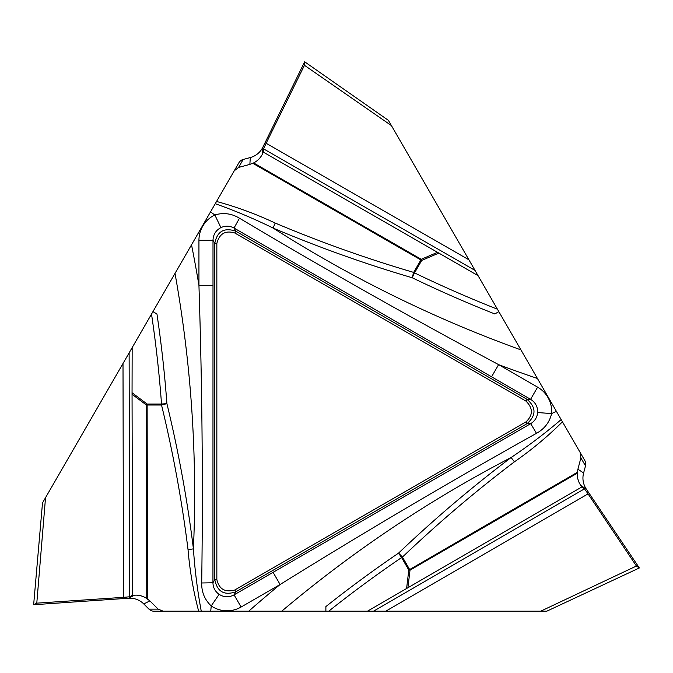 <?xml version="1.0" encoding="UTF-8"?>
<svg xmlns="http://www.w3.org/2000/svg" width="673" height="673" viewBox="0 0 673 673"><rect width="100%" height="100%" fill="white"/><g stroke="black" fill="none" stroke-linecap="round" stroke-linejoin="round"><path stroke-width="1.01" d="M123.008 363.479L129.123 352.879L129.603 596.774L123.462 597.355L123.008 363.479L42.5 502.924L33.65 604.733L36.788 603.159L123.462 597.355M148.96 609.132L158.189 609.132L163.211 611.202L153.974 611.202A7.067 7.033 180 0 1 148.96 609.132L143.778 603.942A19.753 19.694 153.5 0 0 128.459 598.23L33.65 604.733M129.603 596.774L132.539 595.302L136.409 595.125L140.926 595.765L145.183 597.431L149.886 600.888L143.778 603.942M151.518 314.089L132.16 347.621L132.051 392.746L147.135 404.036L161.528 404.036A1219.308 1219.308 0 0 0 151.518 314.089L152.931 311.641L156.944 313.954A1224.7 1224.7 0 0 1 166.904 403.632C178.513 451.558 187.346 499.972 193.42 548.865C194.817 569.821 197.433 590.6 201.252 611.202L198.661 611.202C193.311 590.987 189.769 570.452 188.036 549.614A14.066 0.976 172.9 0 0 193.42 548.865A1249.088 1249.088 0 0 0 175.014 273.398L191.519 244.812A1270.632 1270.632 0 0 1 198.939 285.344L198.939 240.303A28.199 28.131 60 0 1 214.83 214.965C223.461 212.407 231.672 213.484 239.47 218.212C324.714 269.015 411.094 317.824 498.609 364.631L537.618 387.152A28.199 28.131 180 0 1 551.616 413.584C549.521 422.333 544.474 428.911 536.482 433.303C449.858 481.725 364.404 532.124 280.111 584.509L241.102 607.029A28.199 28.131 -60 0 1 211.221 605.936C204.685 599.744 201.513 592.089 201.707 582.978C203.086 483.744 202.161 384.535 198.939 285.344L212.996 285.344L212.946 582.776L201.707 582.978M243.189 159.459L238.579 167.442L234.271 170.765L238.89 162.765A7.067 7.033 -60 0 1 243.189 159.459L250.28 157.558A19.753 19.694 -86.5 0 0 262.891 147.151L304.659 61.798L304.448 65.298L266.138 143.256L468.913 259.803L388.405 120.358L304.659 61.798M585.51 465.901L580.892 457.909L580.176 452.517L584.795 460.517A7.067 7.033 60 0 1 585.51 465.901L583.609 472.984A19.753 19.694 33.5 0 0 586.318 489.111L639.35 567.962L636.422 566.027L588.059 493.873L385.747 611.202L546.762 611.202L639.35 567.962M163.211 611.202L198.661 611.202M385.747 611.202L373.507 611.202L584.484 488.842L581.741 487.033L367.433 611.202L373.507 611.202M406.568 588.74L408.797 570.031L401.596 557.564A1219.308 1219.308 0 0 0 328.718 611.202L367.433 611.202M328.718 611.202L325.883 611.202L325.883 606.575A1224.7 1224.7 0 0 1 398.567 553.113C434.27 519.102 471.773 487.235 511.093 457.531C528.541 445.837 545.223 433.193 561.156 419.582L562.451 421.82C547.612 436.567 531.603 449.892 514.424 461.821A14.066 0.976 52.9 0 0 511.093 457.531A1249.088 1249.088 0 0 0 281.726 611.202L325.883 611.202M281.726 611.202L248.724 611.202A1270.632 1270.632 0 0 1 280.111 584.509L273.087 572.336L530.694 423.67L536.482 433.303M216.849 579.596C219.07 589.161 225.06 592.627 234.827 589.977L525.983 421.87C533.159 415.174 533.159 408.25 525.983 401.116L234.827 233.018C225.43 230.149 219.44 233.615 216.849 243.399L216.849 579.596L214.78 579.596L214.78 243.399C217.127 231.31 224.159 227.247 235.861 231.226L527.018 399.325C536.314 407.401 536.314 415.519 527.018 423.67L235.861 591.769C224.218 595.773 217.194 591.718 214.78 579.596L212.946 582.776C213.089 587.655 215.141 591.517 219.12 594.343L211.221 605.936A1270.632 1270.632 0 0 1 210.742 611.202L248.724 611.202M210.742 611.202L201.252 611.202M158.189 609.132L149.886 600.888M525.983 421.87L527.018 423.67L530.694 423.67C534.85 421.105 537.163 417.395 537.626 412.541L551.616 413.584A1270.632 1270.632 0 0 1 556.411 411.363L561.156 419.582M132.16 347.621L129.123 352.879M152.931 311.641L175.014 273.398M537.626 412.541C537.811 406.803 535.464 402.404 530.593 399.325L234.027 228.046C229.729 225.724 225.354 225.581 220.921 227.609L214.83 214.965A1270.632 1270.632 0 0 1 210.506 211.919L191.519 244.812M210.506 211.919L216.546 201.463C236.736 206.939 256.287 214.14 275.198 223.057A14.066 0.976 -67.1 0 0 273.154 228.088C254.301 218.826 235.003 210.699 215.251 203.7M234.271 170.765L216.546 201.463M132.539 595.302L132.051 392.746M219.12 594.343C223.983 597.372 228.971 597.548 234.078 594.865L241.102 607.029M188.036 549.614C181.946 500.897 173.104 452.693 161.528 405.011A14.066 0.951 166.3 0 0 166.904 403.632L161.528 404.036L161.528 405.011L147.135 405.011L147.488 598.861M45.528 497.667L36.788 603.159M580.176 452.517L562.451 421.82M468.913 259.803L475.029 270.403L263.572 148.868L263.379 152.148L478.066 275.661L475.029 270.403M439.048 253.006L421.727 260.426L414.526 272.893A1219.308 1219.308 0 0 0 497.423 309.193L478.066 275.661M497.423 309.193L498.836 311.641L494.832 313.954A1224.7 1224.7 0 0 1 412.187 277.739C364.884 263.833 318.539 247.285 273.154 228.088A1249.088 1249.088 0 0 0 520.919 349.884L498.836 311.641M520.919 349.884L537.424 378.47A1270.632 1270.632 0 0 1 498.609 364.631L491.584 376.804M556.411 411.363L537.424 378.47M580.892 457.909L577.905 469.216L583.609 472.984M581.741 487.033L579.234 482.962L577.728 478.654L577.249 474.112L577.905 469.216M234.827 233.018L235.861 231.226L234.027 228.046L239.47 218.212M525.983 401.116L527.018 399.325L530.593 399.325L537.618 387.152M514.424 461.821C475.281 491.458 437.955 523.207 402.446 557.076A14.066 0.951 46.3 0 0 398.567 553.113L401.596 557.564L402.446 557.076L409.647 569.543L577.35 472.311M584.484 488.842L588.059 493.873M540.688 611.202L636.422 566.027M238.579 167.442L249.868 164.38L250.28 157.558M263.379 152.148L262.478 153.991C260.501 157.928 257.549 160.906 253.628 162.933L249.868 164.38M220.921 227.609C215.865 230.309 213.223 234.541 212.996 240.303L198.939 240.303M275.198 223.057C320.441 242.137 366.6 258.583 413.676 272.405A14.066 0.951 -73.7 0 0 412.187 277.739L414.526 272.893L413.676 272.405L420.877 259.929L252.821 163.312M263.572 148.868L266.138 143.256M391.442 125.615L304.448 65.298M126.457 597.136L36.788 603.159L33.65 604.733L123.588 598.566L126.457 597.136M128.459 598.23L134.583 595.168M234.827 589.977L235.861 591.769L234.078 594.865L273.087 572.336M216.849 243.399L214.78 243.399L212.996 240.303L212.996 285.344M146.756 598.356L146.403 405.011L132.051 394.277M147.135 405.011L147.135 404.036L146.403 405.011A14.066 0.984 179.9 0 0 147.135 405.011M577.283 473.195L410.017 570.174L407.888 587.975M409.647 569.543L408.797 570.031L410.017 570.174A14.066 0.984 59.9 0 0 409.647 569.543M586.318 489.111L580.597 485.334M253.628 162.933L421.248 259.298L437.719 252.24M420.877 259.929L421.727 260.426L421.248 259.298A14.066 0.984 -60.1 0 0 420.877 259.929M262.891 147.151L262.478 153.991"/></g></svg>
